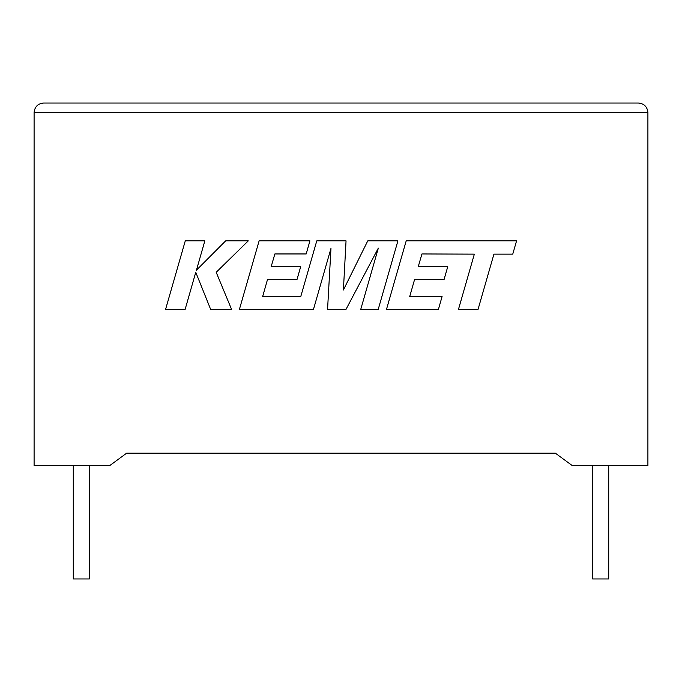 <?xml version="1.0" encoding="UTF-8"?>
<svg xmlns="http://www.w3.org/2000/svg" width="682" height="682" viewBox="0 0 682 682"><rect width="100%" height="100%" fill="white"/><g stroke="black" fill="none" stroke-linecap="round" stroke-linejoin="round"><path stroke-width="1.02" d="M592.658 465.653L592.658 578.967L608.711 578.967L608.711 465.653M89.342 465.653L89.342 578.967L73.289 578.967L73.289 465.653M555.31 453.146L572.351 465.653L647.9 465.653L647.9 112.479C647.303 106.784 644.149 103.638 638.454 103.033C644.149 103.638 647.303 106.784 647.9 112.479L34.1 112.479L34.1 465.653L109.649 465.653L126.69 453.146L555.31 453.146L126.69 453.146M43.546 103.033C37.851 103.638 34.697 106.784 34.1 112.479C34.697 106.784 37.851 103.638 43.546 103.033L638.454 103.033M185.274 240.865L165.513 309.619L185.061 309.619L195.76 272.288L210.747 309.619L231.667 309.619L216.194 272.288L248.291 240.865L225.665 240.865L196.442 270.183L204.847 240.865L185.274 240.865M397.913 240.865L367.76 240.865L343.404 289.978L346.047 240.865L316.772 240.865L300.771 296.534L262.655 296.534L267.523 279.45L297.028 279.45L300.66 266.739L271.146 266.739L274.872 253.951L306.192 253.951L309.909 240.865L259.117 240.865L239.339 309.619L313.405 309.619L330.975 248.41L327.548 309.619L345.876 309.619L378.34 248.112L360.676 309.619L378.152 309.619L397.913 240.865M421.945 253.951L474.348 254.139L458.398 309.619L477.98 309.619L493.93 254.139L512.753 254.139L516.564 240.865L406.199 240.865L386.421 309.619L438.364 309.619L442.081 296.534L409.72 296.534L414.596 279.45L444.093 279.45L447.724 266.739L418.219 266.739L421.945 253.951"/></g></svg>
